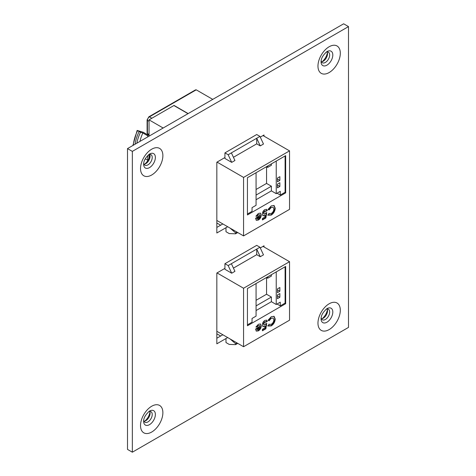<?xml version="1.0" encoding="UTF-8"?>
<svg xmlns="http://www.w3.org/2000/svg" width="476" height="476" viewBox="0 0 476 476"><rect width="100%" height="100%" fill="white"/><g stroke="black" fill="none" stroke-linecap="round" stroke-linejoin="round"><path stroke-width="0.71" d="M321.455 61.785A6.075 3.505 120 0 0 323.228 61.202L323.228 61.202A6.075 3.505 120 0 0 327.524 53.764A6.075 3.505 120 0 0 327.143 51.938M326.173 52.14A6.075 3.505 -60 0 1 328.404 52.217A6.075 3.505 -60 0 1 329.66 54.996A6.075 3.505 -60 0 1 325.37 62.439A6.075 3.505 -60 0 1 322.329 62.737A6.075 3.505 -60 0 1 321.151 60.845M144.02 164.226A6.075 3.505 120 0 0 145.793 163.649L145.793 163.649A6.075 3.505 120 0 0 150.089 156.205A6.075 3.505 120 0 0 149.702 154.379M148.738 154.587A6.075 3.505 -60 0 1 150.969 154.658A6.075 3.505 -60 0 1 152.225 157.443A6.075 3.505 -60 0 1 147.929 164.88A6.075 3.505 -60 0 1 144.894 165.178A6.075 3.505 -60 0 1 143.71 163.286M321.455 318.825A6.075 3.505 120 0 0 323.228 318.242L323.228 318.242A6.075 3.505 120 0 0 327.524 310.804A6.075 3.505 120 0 0 327.143 308.978M326.173 309.186A6.075 3.505 -60 0 1 328.404 309.257A6.075 3.505 -60 0 1 329.66 312.042A6.075 3.505 -60 0 1 325.37 319.479A6.075 3.505 -60 0 1 322.329 319.777A6.075 3.505 -60 0 1 321.151 317.885M322.181 61.66A9.401 5.426 120 0 0 327.393 52.628M144.746 164.101A9.401 5.426 120 0 0 149.958 155.075M322.181 318.7A9.401 5.426 120 0 0 327.393 309.674M144.02 421.266A6.075 3.505 120 0 0 145.793 420.689L145.793 420.689A6.075 3.505 120 0 0 150.089 413.245A6.075 3.505 120 0 0 149.702 411.419M148.738 411.627A6.075 3.505 -60 0 1 150.969 411.704A6.075 3.505 -60 0 1 152.225 414.483A6.075 3.505 -60 0 1 147.929 421.92A6.075 3.505 -60 0 1 144.894 422.224A6.075 3.505 -60 0 1 143.71 420.326M144.746 421.141A9.401 5.426 120 0 0 149.958 412.115M224.934 157.532L216.83 162.215L216.83 232.996L227.677 226.731M264.013 136.136L264.013 134.976L260.277 137.13M224.934 268.363L216.83 273.04L216.83 343.821L227.677 337.555M264.013 246.967L264.013 245.8L260.277 247.954M348.497 26.596L132.346 151.386L132.346 452.2L348.497 327.405L348.497 26.596L343.654 23.8L127.503 148.595L132.346 151.386M132.346 452.2L127.503 449.403L127.503 148.595M222.839 223.934L216.83 227.409M222.839 334.765L216.83 338.234M265.804 322.216L264.769 322.038L263.674 324.085L264.025 324.93L264.71 324.864L265.602 323.793L266.744 323.436L265.858 328.797L262.413 330.784L262.413 329.327L264.781 327.958L265.078 326.137L263.038 326.667L262.318 324.924C262.431 323.02 263.276 321.52 264.846 320.425L266.661 320.205L267.357 321.324L265.804 322.216L265.156 321.722M247.437 288.521L285.665 266.453L285.665 303.706L247.437 325.774L247.437 288.521M243.563 346.73L243.563 288.242L289.539 261.699L289.539 320.187L243.563 346.73L216.83 331.296M269.029 324.346L271.314 324.299C272.885 323.216 273.73 321.728 273.855 319.83L273.129 318.057L271.29 318.271L269.029 320.842L268.065 320.229L271.284 316.707L274.087 316.356L275.211 319.045C275.015 321.954 273.7 324.239 271.26 325.899L268.036 326.024L269.178 324.436L268.773 324.204M255.529 329.118L259.89 326.304L259.45 325.483L258.355 325.626L257.052 327.042L255.915 327.072L258.367 324.275L260.437 324.001L261.253 325.876C261.128 327.994 260.188 329.648 258.432 330.844L256.338 331.118L255.529 329.118M263.002 246.384L289.539 261.699M217.032 272.926L243.563 288.242M271.391 274.694L271.391 276.092L267.72 278.21L267.72 276.812M277.437 292.621L279.858 291.223L279.858 287.498L277.437 288.896L277.437 292.621M277.437 298.672L279.858 297.28L279.858 293.555L277.437 294.947L277.437 298.672M256.064 310.548L271.391 301.701L276.229 304.497L276.229 271.897M276.229 304.497L280.263 302.165L280.263 305.889L285.1 303.099L285.1 266.78M224.934 263.704L256.713 245.36L259.938 247.222L263.484 254.856L260.259 256.719L256.713 249.085L231.384 263.704L234.936 271.338L231.711 273.206L224.934 269.291L224.934 263.704L228.159 265.566L231.711 273.206M231.384 263.704L228.159 265.566M259.938 247.222L256.713 249.085L256.713 254.672L233.436 268.107M260.259 256.719L256.713 254.672M284.862 303.236L285.665 303.706M237.756 343.375L235.578 344.636L229.206 344.404L225.981 342.541L225.981 339.09L225.499 338.817M220.662 336.02L216.83 333.807M230.14 338.977L235.578 343.702L235.578 344.636M236.953 342.91L235.578 343.702M277.038 304.027L280.263 305.889M247.437 324.846L252.036 322.192L252.036 318.462L256.064 316.135L256.064 283.541M256.064 300.302L266.554 294.251L266.554 277.532M266.554 294.251L271.391 297.048L271.391 301.701M256.064 305.889L271.391 297.048M266.512 277.508L267.72 278.21M277.437 295.882L279.858 297.28M277.437 289.825L279.858 291.223M273.878 316.248L274.807 318.813C274.61 321.722 273.295 324.007 270.856 325.667L271.26 325.899M270.856 325.667L267.631 325.786M273.129 318.057L271.29 318.271M270.886 318.039L268.625 320.61M274.807 318.813L275.211 319.045M266.28 323.585L265.453 328.559L265.858 328.797M265.453 328.559L262.413 330.314M264.608 326.494L264.204 326.262L265.078 326.137M264.204 326.262L262.841 326.53M266.453 320.11L267.357 321.324M266.953 321.092L265.507 321.925M265.406 321.984L264.769 322.038M264.364 321.806L263.27 323.853L263.674 324.085M263.27 323.853L264.025 324.93M259.45 325.483L258.355 325.626M257.95 325.394L256.653 326.804L257.052 327.042M256.653 326.804L256.034 326.822M260.229 323.906L261.253 325.876M260.848 325.643C260.723 327.762 259.783 329.416 258.028 330.612L258.432 330.844M258.028 330.612L256.147 330.987M259.795 327.595L259.39 327.357L256.487 329.041L257.201 329.695L256.885 329.273L258.319 329.565L259.795 327.595L256.885 329.273L256.487 329.041M265.804 211.392L264.769 211.207L263.674 213.26L264.025 214.105L264.71 214.039L265.602 212.968L266.744 212.611L265.858 217.966L262.413 219.96L262.413 218.502L264.781 217.133L265.078 215.313L263.038 215.842L262.318 214.093C262.431 212.195 263.276 210.695 264.846 209.601L266.661 209.38L267.357 210.499L265.804 211.392L265.156 210.898M247.437 177.697L285.665 155.628L285.665 192.875L247.437 214.95L247.437 177.697M243.563 235.906L243.563 177.417L289.539 150.874L289.539 209.363L243.563 235.906L216.83 220.465M269.029 213.522L271.314 213.474C272.885 212.391 273.73 210.904 273.855 209.006L273.129 207.227L271.29 207.447L269.029 210.017L268.065 209.404L271.284 205.882L274.087 205.525L275.211 208.22C275.015 211.13 273.7 213.415 271.26 215.075L268.036 215.194L269.178 213.611L268.773 213.379M255.529 218.294L259.89 215.479L259.45 214.652L258.355 214.801L257.052 216.211L255.915 216.247L258.367 213.45L260.437 213.177L261.253 215.051C261.128 217.169 260.188 218.823 258.432 220.019L256.338 220.293L255.529 218.294M263.002 135.559L289.539 150.874M217.032 162.096L243.563 177.417M271.391 163.869L271.391 165.267L267.72 167.385L267.72 165.987M277.437 181.796L279.858 180.398L279.858 176.673L277.437 178.072L277.437 181.796M277.437 187.847L279.858 186.449L279.858 182.725L277.437 184.123L277.437 187.847M256.064 199.724L271.391 190.876L276.229 193.672L276.229 161.072M276.229 193.672L280.263 191.34L280.263 195.065L285.1 192.274L285.1 155.95M224.934 152.879L256.713 134.529L259.938 136.392L263.484 144.032L260.259 145.894L256.713 138.254L231.384 152.879L234.936 160.513L231.711 162.375L224.934 158.466L224.934 152.879L228.159 154.742L231.711 162.375M231.384 152.879L228.159 154.742M259.938 136.392L256.713 138.254L256.713 143.847L233.436 157.282M260.259 145.894L256.713 143.847M284.862 192.411L285.665 192.875M237.756 232.55L235.578 233.811L229.206 233.573L225.981 231.711L225.981 228.266L225.499 227.986M220.662 225.196L216.83 222.982M230.14 228.153L235.578 232.877L235.578 233.811M236.953 232.086L235.578 232.877M277.038 193.202L280.263 195.065M247.437 214.016L252.036 211.362L252.036 207.637L256.064 205.311L256.064 172.717M256.064 189.478L266.554 183.427L266.554 166.707M266.554 183.427L271.391 186.217L271.391 190.876M256.064 195.065L271.391 186.217M266.512 166.683L267.72 167.385M277.437 185.057L279.858 186.449M277.437 179L279.858 180.398M273.878 205.424L274.807 207.982C274.61 210.898 273.295 213.183 270.856 214.837L271.26 215.075M270.856 214.837L267.631 214.962M273.129 207.227L271.29 207.447M270.886 207.209L268.625 209.785M274.807 207.982L275.211 208.22M266.28 212.754L265.453 217.734L265.858 217.966M265.453 217.734L262.413 219.49M264.608 215.67L264.204 215.432L265.078 215.313M264.204 215.432L262.841 215.699M266.453 209.285L267.357 210.499M266.953 210.267L265.507 211.1M265.406 211.16L264.769 211.207M264.364 210.975L263.27 213.028L263.674 213.26M263.27 213.028L264.025 214.105M259.45 214.652L258.355 214.801M257.95 214.569L256.653 215.979L257.052 216.211M256.653 215.979L256.034 215.997M260.229 213.081L261.253 215.051M260.848 214.819C260.723 216.937 259.783 218.591 258.028 219.787L258.432 220.019M258.028 219.787L256.147 220.162M259.795 216.764L259.39 216.532L256.487 218.21L257.201 218.871L256.885 218.448L258.319 218.74L259.795 216.764L256.885 218.448L256.487 218.21M187.996 113.669L173.889 105.529L149.047 119.869L149.047 136.154M149.047 119.869L163.155 128.014M148.209 134.97A4.564 2.636 0 0 0 147.715 136.166A4.564 2.636 0 0 0 147.863 136.838M145.299 158.841L147.715 160.239M148.125 135.071L143.258 132.263L137.148 130.418L140.515 132.263L142.883 132.994L147.756 135.803M142.883 132.994A24.603 14.203 120 0 0 139.956 141.402M149.047 121.267L147.435 120.333A1.142 0.66 0 0 1 147.102 119.869L148.881 116.787L195.428 89.916L196.231 89.833L212.754 99.377M196.231 89.833L149.452 116.84L151.874 118.238L174.049 105.434L188.157 113.58M326.941 51.61L326.941 51.61A8.3 4.79 -60 0 1 332.807 54.996A8.3 4.79 -60 0 1 326.941 65.164A8.3 4.79 -60 0 1 321.074 61.773C321.062 58.411 323.02 55.026 326.941 51.61M329.136 46.755A15.797 9.121 120 0 0 317.968 66.104A15.797 9.121 120 0 0 329.136 72.554A15.797 9.121 120 0 0 340.31 53.205A15.797 9.121 120 0 0 329.136 46.755M149.506 154.051L149.506 154.051A8.3 4.79 -60 0 1 155.372 157.443A8.3 4.79 -60 0 1 149.506 167.606A8.3 4.79 -60 0 1 143.633 164.22C143.627 160.852 145.585 157.467 149.506 154.051M151.701 149.196A15.797 9.121 120 0 0 140.527 168.546A15.797 9.121 120 0 0 151.701 174.995A15.797 9.121 120 0 0 162.875 155.646A15.797 9.121 120 0 0 151.701 149.196M326.941 308.65L326.941 308.65A8.3 4.79 -60 0 1 332.807 312.042A8.3 4.79 -60 0 1 326.941 322.204A8.3 4.79 -60 0 1 321.074 318.819C321.062 315.451 323.02 312.066 326.941 308.65M329.136 303.795A15.797 9.121 120 0 0 317.968 323.144A15.797 9.121 120 0 0 329.136 329.594A15.797 9.121 120 0 0 340.31 310.245A15.797 9.121 120 0 0 329.136 303.795M149.506 411.091L149.506 411.091A8.3 4.79 -60 0 1 155.372 414.483A8.3 4.79 -60 0 1 149.506 424.646A8.3 4.79 -60 0 1 143.633 421.26C143.627 417.898 145.585 414.507 149.506 411.091M151.701 406.236A15.797 9.121 120 0 0 140.527 425.592A15.797 9.121 120 0 0 151.701 432.041A15.797 9.121 120 0 0 162.875 412.686A15.797 9.121 120 0 0 151.701 406.236M149.047 154.486L149.047 158.21M140.515 132.263A28.822 16.642 120 0 0 136.874 143.187M135.065 144.228A29.964 17.297 -60 0 1 139.069 131.602M137.54 130.716A29.964 17.297 120 0 0 133.298 145.245M149.047 134.494L147.435 133.56A2.85 1.648 120 0 0 148.024 134.863L147.102 133.096A1.142 0.66 0 0 0 147.435 133.56L147.435 120.333A2.85 1.648 120 0 1 149.452 116.84A1.142 0.66 60 0 0 148.881 116.787M147.715 160.739L147.715 155.521M147.715 136.927L147.715 136.166M137.148 130.418L132.911 145.472M149.047 135.458L148.024 134.863M147.102 119.869L147.102 133.096"/></g></svg>
